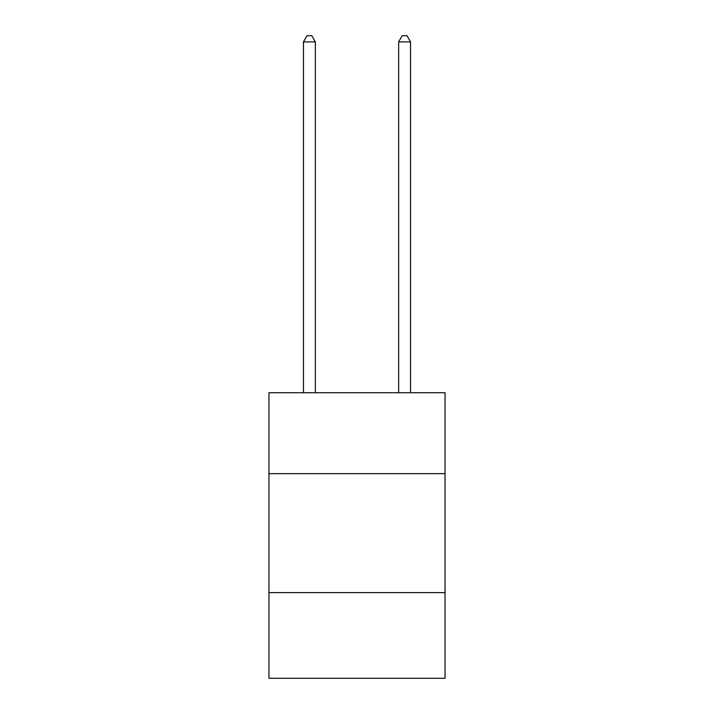 <?xml version="1.0" encoding="UTF-8"?>
<svg xmlns="http://www.w3.org/2000/svg" width="714" height="714" viewBox="0 0 714 714"><rect width="100%" height="100%" fill="white"/><g stroke="black" fill="none" stroke-linecap="round" stroke-linejoin="round"><path stroke-width="1.07" d="M445.045 473.65L445.045 392.745L268.955 392.745L268.955 473.65L445.045 473.65L445.045 678.3L268.955 678.3L268.955 473.65M445.045 592.629L268.955 592.629M315.356 392.745L315.356 41.885L303.459 41.885L303.459 392.745M303.459 41.885L307.029 35.7L311.786 35.7L315.356 41.885M410.541 392.745L410.541 41.885L398.644 41.885L398.644 392.745M398.644 41.885L402.214 35.7L406.971 35.7L410.541 41.885"/></g></svg>
